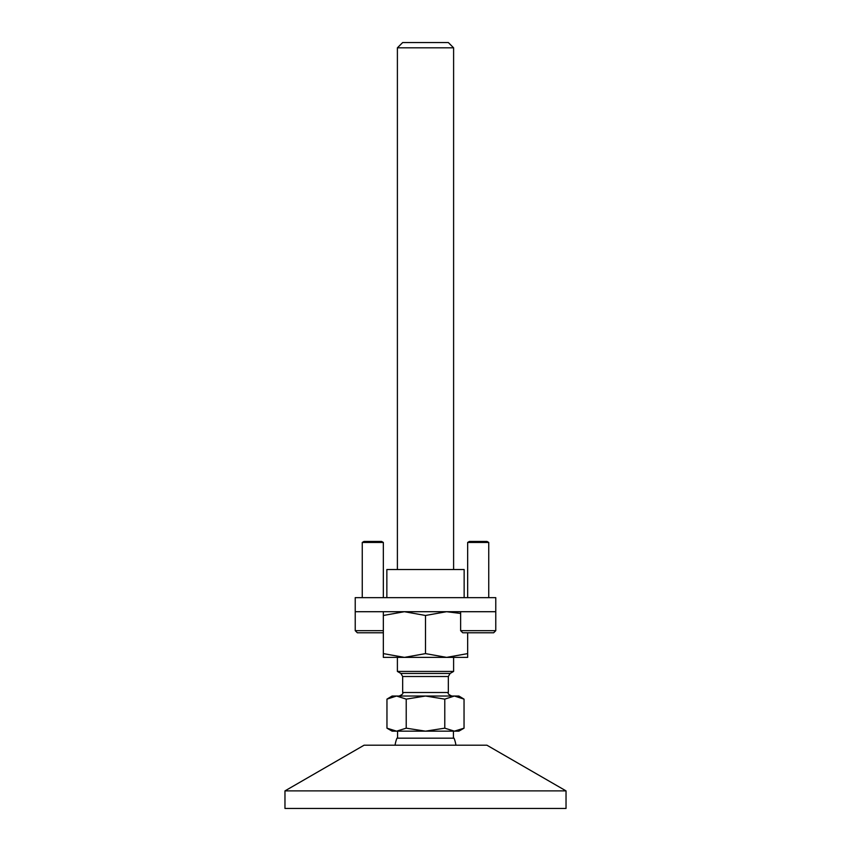 <?xml version="1.0" encoding="UTF-8"?>
<svg xmlns="http://www.w3.org/2000/svg" width="851" height="851" viewBox="0 0 851 851"><rect width="100%" height="100%" fill="white"/><g stroke="black" fill="none" stroke-linecap="round" stroke-linejoin="round"><path stroke-width="1.28" d="M284.968 790.887L364.079 745.21L486.921 745.21L566.032 790.887L284.968 790.887L284.968 808.45L566.032 808.45L566.032 790.887M397.396 47.816L453.604 47.816L448.339 42.55L402.661 42.55L397.396 47.816L397.396 569.542M463.55 698.831L458.88 696.022L454.402 696.022L464.04 699.128L464.04 728.179L458.88 731.158L454.413 731.158M458.136 730.679L460.572 729.881M464.04 728.179L454.402 731.158L444.775 728.179L425.5 731.158L406.225 728.179L396.598 731.158L392.12 731.158L387.535 728.499M462.104 698.054L459.434 696.916M455.679 696.086L454.508 696.022M397.396 657.376L397.396 671.428L453.604 671.428L453.604 657.376L383.344 657.376L383.344 653.611L404.416 657.376L425.5 653.611L446.584 657.376L467.656 657.376L467.656 653.611L446.584 657.376M453.604 47.816L453.604 569.542M395.077 745.21A30.742 30.742 0 0 1 396.96 738.179L454.04 738.179A30.742 30.742 0 0 1 455.923 745.21M444.775 699.128L454.402 696.022L396.598 696.022L406.225 699.128L425.5 696.022L444.775 699.128L444.775 728.179M406.225 699.128L406.225 728.179M453.434 738.179L453.434 731.158M397.566 738.179L397.566 731.158M454.402 731.158L396.598 731.158L386.96 728.179L386.96 699.128L396.598 696.022L392.12 696.022L386.96 699.128M390.939 730.084L391.694 730.339M391.705 730.349L394.3 730.977M396.598 696.022L392.492 696.618M391.258 697.022L390.609 697.277M495.771 630.676L460.636 630.676L462.742 632.782L493.654 632.782L495.771 630.676L495.771 597.647L355.229 597.647L355.229 611.709L495.771 611.709M469.412 541.438L486.985 541.438L488.74 542.449L467.656 542.449L469.412 541.438M383.344 630.676L355.229 630.676L357.346 632.782L383.344 632.782M364.015 541.438L381.588 541.438L383.344 542.449L362.26 542.449L364.015 541.438M467.656 632.782L467.656 653.611M383.344 611.709L383.344 615.475L404.416 611.709L425.5 615.475L446.584 611.709L460.636 613.443M425.5 615.475L425.5 653.611M383.344 615.475L383.344 653.611M386.854 597.647L386.854 569.542L464.146 569.542L464.146 597.647M402.661 676.502L448.339 676.502L450.094 673.46L400.906 673.46L402.661 676.502L402.661 692.512L448.339 692.512C447.573 693.544 448.743 694.714 451.849 696.022M400.906 673.46L397.396 671.428M448.339 676.502L448.339 692.512M450.094 673.46L453.604 671.428M402.661 692.512C403.459 693.501 402.289 694.671 399.151 696.022M467.656 597.647L467.656 542.449M460.636 630.676L460.636 611.709M488.74 597.647L488.74 542.449M362.26 597.647L362.26 542.449M355.229 630.676L355.229 611.709M383.344 597.647L383.344 542.449"/></g></svg>
